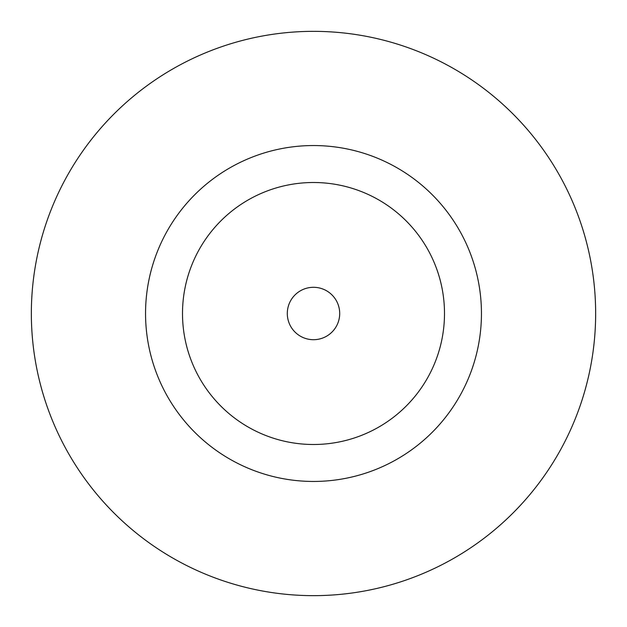 <?xml version="1.0" encoding="UTF-8"?>
<svg xmlns="http://www.w3.org/2000/svg" width="627" height="627" viewBox="0 0 627 627"><rect width="100%" height="100%" fill="white"/><g stroke="black" fill="none" stroke-linecap="round" stroke-linejoin="round"><path stroke-width="0.94" d="M339.701 313.5A26.201 26.201 0 0 0 313.5 287.299A26.201 26.201 0 0 0 287.299 313.5A26.201 26.201 0 0 0 313.5 339.701A26.201 26.201 0 0 0 339.701 313.5M481.45 313.5A167.95 167.95 0 0 0 313.5 145.55A167.95 167.95 0 0 0 145.55 313.5A167.95 167.95 0 0 0 313.5 481.45A167.95 167.95 0 0 0 481.45 313.5M595.65 313.5A282.15 282.15 0 0 0 313.5 31.35A282.15 282.15 0 0 0 31.35 313.5A282.15 282.15 0 0 0 313.5 595.65A282.15 282.15 0 0 0 595.65 313.5M182.504 313.5A130.996 130.996 0 0 0 313.5 444.496A130.996 130.996 0 0 0 444.496 313.5A130.996 130.996 0 0 0 313.5 182.504A130.996 130.996 0 0 0 182.504 313.5"/></g></svg>
